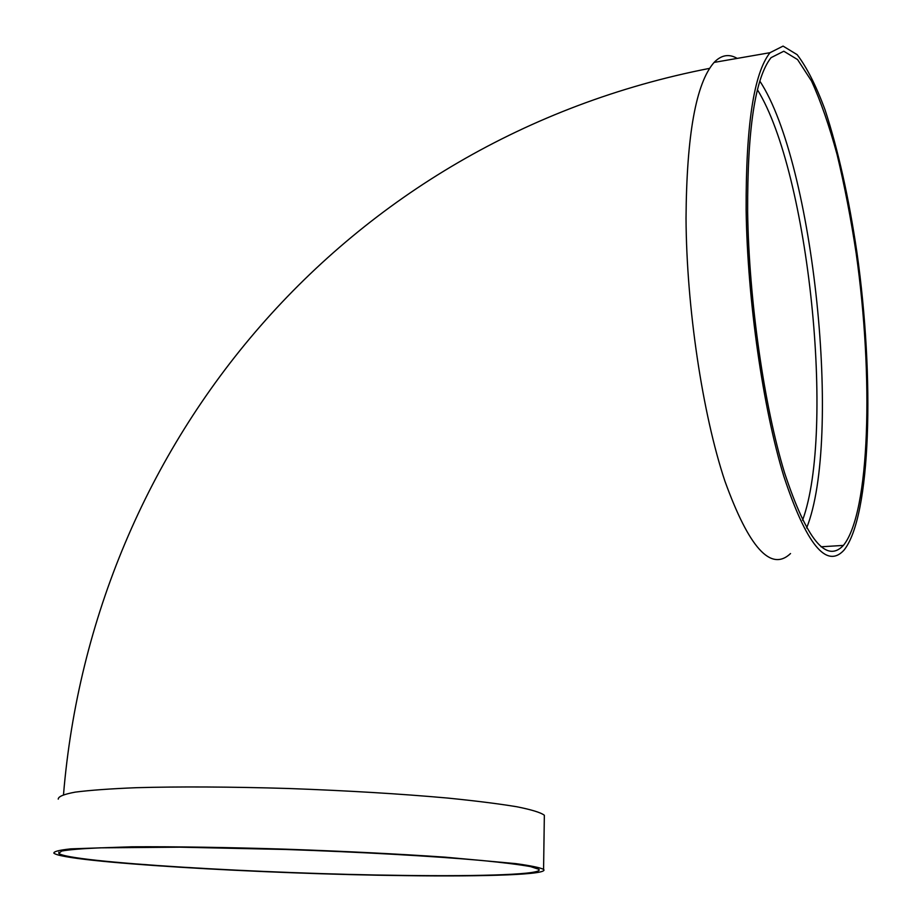 <?xml version="1.0" encoding="UTF-8"?>
<svg xmlns="http://www.w3.org/2000/svg" width="922" height="922" viewBox="0 0 922 922"><rect width="100%" height="100%" fill="white"/><g stroke="black" fill="none" stroke-linecap="round" stroke-linejoin="round"><path stroke-width="1.38" d="M759.82 81.09C813.919 163.171 842.143 439.31 806.623 528.006M790.534 553.546C770.942 572.089 749.044 547.91 724.865 480.996C702.576 414.07 686.487 307.418 686.026 218.272C686.613 135.038 695.972 83.084 714.112 62.408C721.315 54.951 729.002 53.614 737.174 58.397M544.314 817.411L544.349 815.255C540.868 812.57 531.717 809.735 516.873 806.762C498.733 803.765 475.464 800.838 447.043 798.003C399.998 793.807 347.237 790.638 288.782 788.506C231.837 786.766 178.499 786.501 136.329 787.699C110.502 788.736 90.172 790.212 75.327 792.113C63.883 794.222 58.19 796.55 58.236 799.132M404.355 875.623C487.15 876.741 549.673 874.598 543.577 869.377C540.062 867.625 530.818 865.712 515.847 863.626L445.407 857.183C397.935 853.933 344.724 851.26 285.762 849.185C228.345 847.376 174.604 846.546 132.146 846.788L70.844 848.862C59.377 850.072 53.718 851.49 53.845 853.127C63.676 862.301 263.865 874.068 404.355 875.623M402.522 875.404C483.681 876.499 544.741 874.379 538.771 869.273L530.565 866.611C519.881 864.663 503.654 862.623 481.895 860.491C434.147 856.215 361.459 852.066 286.097 849.485L179.905 847.18L100.325 847.837C81.689 848.632 68.804 849.704 61.659 851.052L58.778 853.357C68.274 862.324 264.649 873.883 402.522 875.404M746.129 209.905C745.84 125.646 753.804 73.241 770.008 52.692L783.066 46.1L797.15 54.663C806.75 67.214 816.051 85.573 825.029 109.753C838.19 150.182 848.828 197.734 856.93 252.432C874.759 378.285 871.036 517 843.849 550.319C826.377 568.978 806.37 544.337 783.85 476.397C763.036 408.434 747.408 300.18 746.129 209.905M747.638 211.968C747.339 129.299 755.13 77.874 771.034 57.671L783.804 51.229L797.576 59.573L811.521 81.032C820.649 101.028 829.166 125.53 837.072 154.516C844.483 185.345 850.856 218.272 856.169 253.308C873.687 376.798 870.011 512.839 843.399 545.409C826.239 563.676 806.635 539.497 784.576 472.882C764.2 406.279 748.918 300.365 747.638 211.968M802.555 520.296C835.297 431.093 808.836 172.737 757.435 89.78M63.514 794.591C92.638 442.744 343.583 139.706 709.56 68.366M543.577 869.377L544.349 815.255M58.778 853.357L58.881 852.17M714.112 62.408L770.008 52.692M821.006 546.792L843.399 545.409"/></g></svg>
